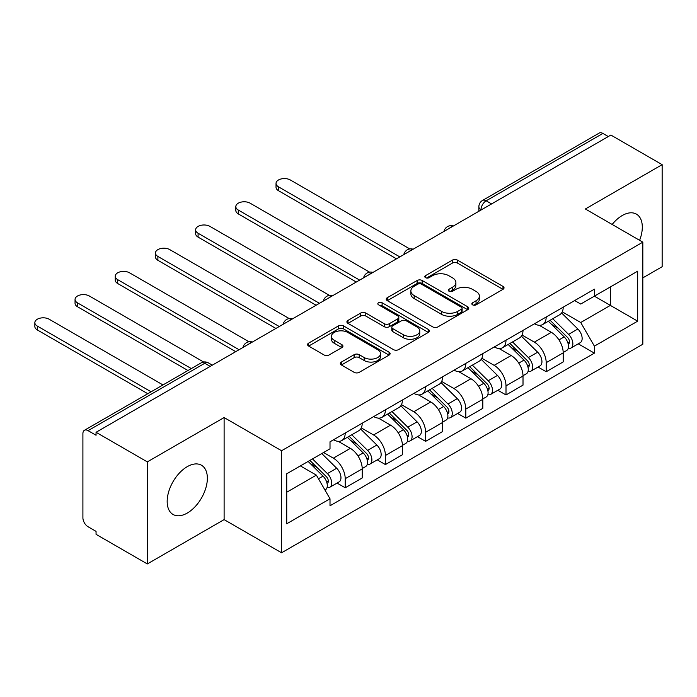 <?xml version="1.0" encoding="UTF-8"?>
<svg xmlns="http://www.w3.org/2000/svg" width="697" height="697" viewBox="0 0 697 697"><rect width="100%" height="100%" fill="white"/><g stroke="black" fill="none" stroke-linecap="round" stroke-linejoin="round"><path stroke-width="1.05" d="M472.575 304.842A2.5 1.446 0 0 0 476.121 304.842L502.99 289.325A3.581 2.065 0 0 0 504.036 287.861A3.581 2.065 0 0 0 502.99 286.406L457.467 260.12A3.581 2.065 0 0 0 452.405 260.12L425.536 275.637A2.5 1.446 0 0 0 424.804 276.657A2.5 1.446 0 0 0 425.536 277.676A2.5 1.446 0 0 0 429.073 277.676L432.558 275.672A11.448 6.604 0 0 1 448.737 275.672L452.536 277.859A11.448 6.604 0 0 1 455.89 282.529A11.448 6.604 0 0 1 452.536 287.208L449.06 289.211A2.5 1.446 0 0 0 448.328 290.24A2.5 1.446 0 0 0 449.06 291.259A2.5 1.446 0 0 0 452.597 291.259L456.073 289.246A11.448 6.604 0 0 1 472.261 289.246L476.06 291.442A11.448 6.604 0 0 1 479.405 296.112A11.448 6.604 0 0 1 476.06 300.782L472.575 302.794A2.5 1.446 0 0 0 471.843 303.814A2.5 1.446 0 0 0 472.575 304.842L472.575 302.794M187.266 513.062A28.42 16.414 120 0 0 205.833 488.013A28.42 16.414 120 0 0 201.477 465.239A28.42 16.414 120 0 0 187.266 466.65A28.42 16.414 120 0 0 168.7 491.699A28.42 16.414 120 0 0 173.056 514.473A28.42 16.414 120 0 0 187.266 513.062M639.611 240.308A28.42 16.414 120 0 0 636.422 214.127A28.42 16.414 120 0 0 622.212 215.539A28.42 16.414 120 0 0 612.158 224.46M341.373 362.039A3.581 2.065 0 0 0 340.328 363.503A3.581 2.065 0 0 0 341.373 364.958L354.146 372.337A3.581 2.065 0 0 0 359.208 372.337L389.057 355.104A3.581 2.065 0 0 0 390.102 353.649A3.581 2.065 0 0 0 389.057 352.185L343.525 325.9A3.581 2.065 0 0 0 338.472 325.9L308.623 343.133A3.581 2.065 0 0 0 307.577 344.588A3.581 2.065 0 0 0 308.623 346.052L324.053 354.956A3.581 2.065 0 0 0 329.115 354.956L341.887 347.585A3.581 2.065 0 0 0 342.933 346.121A3.581 2.065 0 0 0 341.887 344.666L334.229 340.249A9.566 5.524 0 0 1 331.432 336.346A9.566 5.524 0 0 1 337.339 331.241A9.566 5.524 0 0 1 347.759 332.434L377.73 349.737A9.566 5.524 0 0 1 380.536 353.649A9.566 5.524 0 0 1 374.629 358.746A9.566 5.524 0 0 1 364.2 357.552L359.208 354.668A3.581 2.065 0 0 0 354.146 354.668L341.373 362.039L341.373 364.958M281.571 450.732L224.112 417.555L147.328 461.884L96.055 432.288L610.877 135.052L662.15 164.658L585.367 208.987L642.826 242.164L281.571 450.732L281.571 552.782L642.826 344.222L642.826 242.164M432.811 326.919A3.581 2.065 0 0 0 437.864 326.919L467.713 309.695A3.581 2.065 0 0 0 468.759 308.231A3.581 2.065 0 0 0 467.713 306.776L422.182 280.49A3.581 2.065 0 0 0 417.128 280.49L387.279 297.715A3.581 2.065 0 0 0 386.234 299.179A3.581 2.065 0 0 0 387.279 300.642L432.811 326.919M379.56 305.382A2.5 1.446 0 0 1 382.095 305.73L382.095 302.759L428.385 329.481A3.581 2.065 0 0 1 429.43 330.936A3.581 2.065 0 0 1 428.385 332.399L398.536 349.633A3.581 2.065 0 0 1 393.483 349.633L347.951 323.347L347.951 320.428A3.581 2.065 0 0 0 346.906 321.883A3.581 2.065 0 0 0 347.951 323.347M347.951 320.428L360.724 313.049A3.581 2.065 0 0 1 365.786 313.049L384.247 323.713A3.581 2.065 0 0 0 389.309 323.713L397.778 318.817A3.581 2.065 0 0 0 398.823 317.362A3.581 2.065 0 0 0 397.778 315.898L378.558 304.798A2.5 1.446 0 0 1 377.826 303.779A2.5 1.446 0 0 1 379.368 302.446A2.5 1.446 0 0 1 382.095 302.759M147.328 461.884L147.328 563.943L96.055 534.338L96.055 531.367L88.066 526.749A7.284 4.208 -120 0 1 82.908 517.827L82.908 433.621A7.284 4.208 -120 0 1 84.424 430.284L201.145 362.902A7.284 4.208 60 0 1 204.787 363.259L88.066 430.65A7.284 4.208 -120 0 0 84.424 430.284M642.826 277.868L662.15 266.716L662.15 164.658M147.328 563.943L224.112 519.613L281.571 552.782M96.055 432.288L96.055 435.259L88.066 430.65M491.577 203.933L486.166 200.806A7.284 4.208 60 0 0 482.516 200.448L599.246 133.057A7.284 4.208 60 0 1 602.888 133.423L486.166 200.806A7.284 4.208 120 0 0 481.008 209.736L481.008 210.032M608.298 136.542L602.888 133.423M546.195 316.996A16.763 9.68 60 0 1 542.728 324.514L559.735 314.704A16.763 9.68 -120 0 0 563.202 307.177M522.062 335.048L534.346 342.131A16.763 9.68 60 0 1 546.195 362.667L563.202 352.848A16.763 9.68 -120 0 0 551.353 332.321L539.182 325.29M563.202 352.848L563.202 361.917L546.195 371.736L538.049 367.031M542.728 324.514A16.763 9.68 60 0 1 534.477 323.765M546.195 362.667L546.195 371.736M506.005 340.197A16.763 9.68 60 0 1 502.528 347.725L519.535 337.906A16.763 9.68 -120 0 0 523.011 330.387M497.85 390.242L506.005 394.946L523.011 385.127L523.011 376.049A16.763 9.68 -120 0 0 511.154 355.522L498.982 348.5M502.528 347.725A16.763 9.68 60 0 1 494.278 346.967M481.871 358.249L494.147 365.341A16.763 9.68 60 0 1 506.005 385.868L506.005 394.946M465.805 363.407A16.763 9.68 60 0 1 462.338 370.935L479.344 361.116A16.763 9.68 -120 0 0 482.812 353.588M457.65 413.443L465.805 418.156L482.812 408.337L482.812 399.259A16.763 9.68 -120 0 0 470.963 378.732L458.792 371.701M462.338 370.935A16.763 9.68 60 0 1 454.087 370.177M441.671 381.459L453.956 388.551A16.763 9.68 60 0 1 465.805 409.078L465.805 418.156M425.606 386.617A16.763 9.68 60 0 1 422.138 394.136L439.145 384.317A16.763 9.68 -120 0 0 442.612 376.798M417.459 436.653L425.614 441.358L442.612 431.539L442.612 422.469A16.763 9.68 -120 0 0 430.763 401.934L418.592 394.911M422.138 394.136A16.763 9.68 60 0 1 413.887 393.387M401.472 404.661L413.757 411.753A16.763 9.68 60 0 1 425.614 432.288L425.614 441.358M385.415 409.819A16.763 9.68 60 0 1 381.939 417.346L398.945 407.527A16.763 9.68 -120 0 0 402.422 400M377.26 459.863L385.415 464.568L402.422 454.749L402.422 445.671A16.763 9.68 -120 0 0 390.564 425.144L378.393 418.122M381.939 417.346A16.763 9.68 60 0 1 373.688 416.588M361.281 427.871L373.566 434.963A16.763 9.68 60 0 1 385.415 455.489L385.415 464.568M345.215 433.029A16.763 9.68 60 0 1 341.748 440.556L358.755 430.737A16.763 9.68 -120 0 0 362.222 423.21M337.06 483.065L345.215 487.778L362.222 477.959L362.222 468.881A16.763 9.68 -120 0 0 350.373 448.354L338.202 441.323M341.748 440.556A16.763 9.68 60 0 1 333.497 439.798M323.574 452.519L333.366 458.173A16.763 9.68 60 0 1 345.215 478.7L345.215 487.778M574.668 300.555L580.723 304.049L637.668 271.177L610.363 286.946L610.363 305.391L580.723 322.502L562.261 311.838M286.728 492.239L316.36 475.127L330.012 498.782L286.728 523.778L286.728 473.786L330.012 448.798L330.012 441.802L594.384 289.177L594.384 296.164L637.668 321.16L594.384 346.148L580.723 322.502M637.668 271.177L637.668 321.16M330.012 498.782L330.012 505.778L594.384 353.144L594.384 346.148M224.112 417.555L224.112 519.613M316.36 475.127L300.381 465.91M578.24 343.821L594.384 353.144M473.577 305.19L476.06 303.761A11.448 6.604 0 0 0 479.405 299.091L479.405 296.112M455.89 282.529L455.89 285.509A11.448 6.604 0 0 1 452.536 290.179L450.062 291.607M502.946 289.351L457.467 263.091A3.581 2.065 0 0 0 452.405 263.091L426.538 278.033M467.661 309.721L422.182 283.461A3.581 2.065 0 0 0 417.128 283.461L387.332 300.668M461.388 309.259A2.5 1.446 0 0 0 462.12 308.231A2.5 1.446 0 0 0 461.388 307.211L421.424 284.141A2.5 1.446 0 0 0 417.886 284.141L414.218 286.258A11.448 6.604 0 0 0 410.864 290.928A11.448 6.604 0 0 0 414.218 295.598L441.532 311.376A11.448 6.604 0 0 0 457.72 311.376L461.388 309.259L461.388 312.23A2.5 1.446 0 0 0 462.12 311.21L462.12 308.231M410.864 290.928L410.864 293.907A11.448 6.604 0 0 0 414.218 298.577L414.218 295.598M461.388 312.23L457.72 314.347A11.448 6.604 0 0 1 441.532 314.347L414.218 298.577M348.003 323.373L360.724 316.029L360.724 313.049M398.823 317.362L398.823 320.332A3.581 2.065 0 0 1 397.778 321.796L389.309 326.684A3.581 2.065 0 0 1 384.247 326.684L365.786 316.029A3.581 2.065 0 0 0 360.724 316.029M382.095 305.73L428.333 332.425M403.406 334.769A9.566 5.524 0 0 0 413.835 335.971A9.566 5.524 0 0 0 419.742 330.866A9.566 5.524 0 0 0 416.937 326.963L406.377 320.864A3.581 2.065 0 0 0 401.315 320.864L392.847 325.752A3.581 2.065 0 0 0 391.801 327.215A3.581 2.065 0 0 0 392.847 328.679L403.406 334.769L403.406 337.749A9.566 5.524 0 0 0 413.835 338.942A9.566 5.524 0 0 0 419.742 333.846L419.742 330.866M391.801 327.215L391.801 330.195A3.581 2.065 0 0 0 392.847 331.65L392.847 328.679M403.406 337.749L392.847 331.65M380.536 353.649L380.536 356.62A9.566 5.524 0 0 1 374.629 361.726A9.566 5.524 0 0 1 364.2 360.523L359.208 357.639A3.581 2.065 0 0 0 354.146 357.639L341.425 364.993M331.432 336.346L331.432 339.317A9.566 5.524 0 0 0 334.229 343.22L334.229 340.249M341.835 347.611L334.229 343.22M389.004 355.13L343.525 328.879A3.581 2.065 0 0 0 338.472 328.879L308.675 346.078M548.365 321.265L564.195 336.886A9.113 5.262 60 0 1 566.6 350.547L563.202 352.508M551.519 324.384L558.236 328.252M409.792 248.951L290.335 179.983A8.381 4.835 -0 0 0 281.205 178.937A8.381 4.835 -0 0 0 276.029 183.407A8.381 4.835 -0 0 0 278.486 186.822L399.843 256.897M550.116 320.254L567.463 337.357A4.374 2.527 60 0 1 568.613 343.917A4.374 2.527 60 0 1 568.212 344.074M552.747 318.738L568.578 334.36A9.113 5.262 60 0 1 570.982 348.012A9.113 5.262 60 0 1 568.229 348.308M561.608 312.97L577.857 329.001A9.113 5.262 60 0 1 580.261 342.663L570.982 348.012M396.497 258.831L278.486 190.69A8.381 4.835 180 0 1 276.029 187.275L276.029 183.407M508.165 344.475L524.005 360.096A9.113 5.262 60 0 1 526.401 373.749L523.003 375.718M511.328 347.585L518.037 351.462M369.593 272.161L250.136 203.193A8.381 4.835 -0 0 0 241.005 202.139A8.381 4.835 -0 0 0 235.83 206.608A8.381 4.835 -0 0 0 238.287 210.032L359.643 280.098M509.925 343.455L527.263 360.567A4.374 2.527 60 0 1 528.413 367.119A4.374 2.527 60 0 1 528.021 367.275M512.548 341.939L528.378 357.561A9.113 5.262 60 0 1 530.783 371.222A9.113 5.262 60 0 1 528.03 371.518M521.408 336.181L537.657 352.212A9.113 5.262 60 0 1 540.062 365.864L530.783 371.222M356.298 282.032L238.287 213.901A8.381 4.835 180 0 1 235.83 210.477L235.83 206.608M467.966 367.676L483.805 383.298A9.113 5.262 60 0 1 486.21 396.959L482.812 398.919M471.128 370.795L477.837 374.672M329.393 295.362L209.945 226.394A8.381 4.835 -0 0 0 200.806 225.349A8.381 4.835 -0 0 0 195.639 229.818A8.381 4.835 -0 0 0 198.087 233.242L319.453 303.308M469.726 366.666L487.064 383.768A4.374 2.527 60 0 1 488.222 390.329A4.374 2.527 60 0 1 487.822 390.486M472.348 365.15L488.188 380.771A9.113 5.262 60 0 1 490.592 394.432A9.113 5.262 60 0 1 487.839 394.72M481.209 359.382L497.458 375.413A9.113 5.262 60 0 1 499.862 389.074L490.592 394.432M316.098 305.242L198.087 237.111A8.381 4.835 180 0 1 195.639 233.687L195.639 229.818M427.775 390.886L443.606 406.508A9.113 5.262 60 0 1 446.01 420.169L442.612 422.129M430.929 394.005L437.646 397.874M289.203 318.573L169.746 249.604A8.381 4.835 -0 0 0 160.615 248.559A8.381 4.835 -0 0 0 155.44 253.028A8.381 4.835 -0 0 0 157.897 256.444L279.253 326.518M429.526 389.876L446.873 406.978A4.374 2.527 60 0 1 448.023 413.539A4.374 2.527 60 0 1 447.622 413.696M432.157 388.36L447.988 403.981A9.113 5.262 60 0 1 450.393 417.634A9.113 5.262 60 0 1 447.64 417.93M441.018 382.592L457.267 398.623A9.113 5.262 60 0 1 459.671 412.284L450.393 417.634M275.907 328.453L157.897 260.312A8.381 4.835 180 0 1 155.44 256.897L155.44 253.028M387.576 414.096L403.415 429.718A9.113 5.262 60 0 1 405.82 443.37L402.413 445.339M390.738 417.207L397.447 421.084M249.003 341.774L129.546 272.815A8.381 4.835 -0 0 0 120.415 271.76A8.381 4.835 -0 0 0 115.24 276.23A8.381 4.835 -0 0 0 117.697 279.654L239.062 349.72M389.335 413.077L406.673 430.188A4.374 2.527 60 0 1 407.823 436.74A4.374 2.527 60 0 1 407.431 436.897M391.958 411.561L407.797 427.183A9.113 5.262 60 0 1 410.193 440.844A9.113 5.262 60 0 1 407.449 441.14M400.819 405.802L417.067 421.833A9.113 5.262 60 0 1 419.472 435.486L410.193 440.844M235.708 351.654L117.697 283.522A8.381 4.835 180 0 1 115.24 280.098L115.24 276.23M347.385 437.298L363.215 452.919A9.113 5.262 60 0 1 365.62 466.581L362.222 468.541M350.539 440.417L357.256 444.294M203.655 362.013L89.355 296.016A8.381 4.835 -0 0 0 80.216 294.97A8.381 4.835 -0 0 0 75.049 299.44A8.381 4.835 -0 0 0 77.498 302.864L191.318 368.574M349.136 436.287L366.474 453.39A4.374 2.527 60 0 1 367.633 459.95A4.374 2.527 60 0 1 367.232 460.107M351.758 434.771L367.598 450.393A9.113 5.262 60 0 1 370.002 464.054A9.113 5.262 60 0 1 367.249 464.341M360.619 429.003L376.877 445.034A9.113 5.262 60 0 1 379.273 458.696L370.002 464.054M187.963 370.508L77.498 306.732A8.381 4.835 180 0 1 75.049 303.308L75.049 299.44M308.126 461.431L323.016 476.129A9.113 5.262 60 0 1 325.421 489.791L324.976 490.052M310.339 463.627L317.057 467.495M162.976 384.936L49.156 319.226A8.381 4.835 -0 0 0 40.025 318.18A8.381 4.835 -0 0 0 34.85 322.65A8.381 4.835 -0 0 0 37.307 326.065L151.118 391.784M309.886 460.421L326.283 476.6A4.374 2.527 60 0 1 327.433 483.16A4.374 2.527 60 0 1 327.032 483.317M312.509 458.905L327.398 473.603A9.113 5.262 60 0 1 329.803 487.255A9.113 5.262 60 0 1 327.05 487.551M321.779 453.555L336.677 468.245A9.113 5.262 60 0 1 339.082 481.906L329.803 487.255M147.773 393.709L37.307 329.934A8.381 4.835 180 0 1 34.85 326.518L34.85 322.65M481.27 209.884L481.008 209.736A7.284 4.208 0 0 1 478.874 206.756L478.874 211.261M385.415 455.489L402.422 445.671M425.614 432.288L442.612 422.469M465.805 409.078L482.812 399.259M506.005 385.868L523.011 376.049M345.215 478.7L362.222 468.881M333.366 458.173L350.373 448.354M373.566 434.963L390.564 425.144M413.757 411.753L430.763 401.934M453.956 388.551L470.963 378.732M494.147 365.341L511.154 355.522M534.346 342.131L551.353 332.321M452.728 226.359A7.284 4.208 120 0 0 449.513 228.215M412.537 249.57A7.284 4.208 120 0 0 409.313 251.425M372.337 272.771A7.284 4.208 120 0 0 369.122 274.635M332.138 295.981A7.284 4.208 120 0 0 328.923 297.837M291.947 319.191A7.284 4.208 120 0 0 288.724 321.047M251.748 342.393A7.284 4.208 120 0 0 248.533 344.257M210.198 366.387L204.787 363.259A7.284 4.208 120 0 1 208.429 362.902A7.284 7.284 0 0 0 201.145 362.902M476.06 303.761L476.06 300.782M449.06 291.259L449.06 289.211M452.536 290.179L452.536 287.208M425.536 277.676L425.536 275.637M452.405 263.091L452.405 260.12M457.467 263.091L457.467 260.12M502.99 289.325L502.99 286.406M387.279 300.642L387.279 297.715M417.128 283.461L417.128 280.49M422.182 283.461L422.182 280.49M467.713 309.695L467.713 306.776M441.532 314.347L441.532 311.376M457.72 314.347L457.72 311.376M365.786 316.029L365.786 313.049M384.247 326.684L384.247 323.713M389.309 326.684L389.309 323.713M397.778 321.796L397.778 318.817M428.385 332.399L428.385 329.481M354.146 357.639L354.146 354.668M359.208 357.639L359.208 354.668M364.2 360.523L364.2 357.552M341.887 347.585L341.887 344.666M308.623 346.052L308.623 343.133M338.472 328.879L338.472 325.9M343.525 328.879L343.525 325.9M389.057 355.104L389.057 352.185M564.195 336.886L558.968 339.909M569.519 341.913L567.881 342.863M577.857 329.001L568.578 334.36M278.486 190.69L278.486 186.822M524.005 360.096L518.768 363.111M529.319 365.123L527.681 366.064M537.657 352.212L528.378 357.561M238.287 213.901L238.287 210.032M483.805 383.298L478.569 386.321M489.128 388.325L487.482 389.274M497.458 375.413L488.188 380.771M198.087 237.111L198.087 233.242M443.606 406.508L438.378 409.531M448.929 411.535L447.291 412.485M457.267 398.623L447.988 403.981M157.897 260.312L157.897 256.444M403.415 429.718L398.179 432.732M408.73 434.736L407.092 435.686M417.067 421.833L407.797 427.183M117.697 283.522L117.697 279.654M363.215 452.919L357.988 455.943M368.539 457.946L366.892 458.896M376.877 445.034L367.598 450.393M77.498 306.732L77.498 302.864M323.016 476.129L318.459 478.761M328.339 481.157L326.701 482.106M336.677 468.245L327.398 473.603M37.307 329.934L37.307 326.065M453.346 226.002A7.284 7.284 0 0 0 443.998 231.404M413.155 249.212A7.284 7.284 0 0 0 403.798 254.605M372.956 272.414A7.284 7.284 0 0 0 363.607 277.815M332.757 295.624A7.284 7.284 0 0 0 323.408 301.026M292.566 318.834A7.284 7.284 0 0 0 283.209 324.227M252.366 342.035A7.284 7.284 0 0 0 243.018 347.437M212.332 365.15L208.429 362.902M482.516 200.448A7.284 7.284 0 0 0 478.874 206.756"/></g></svg>
